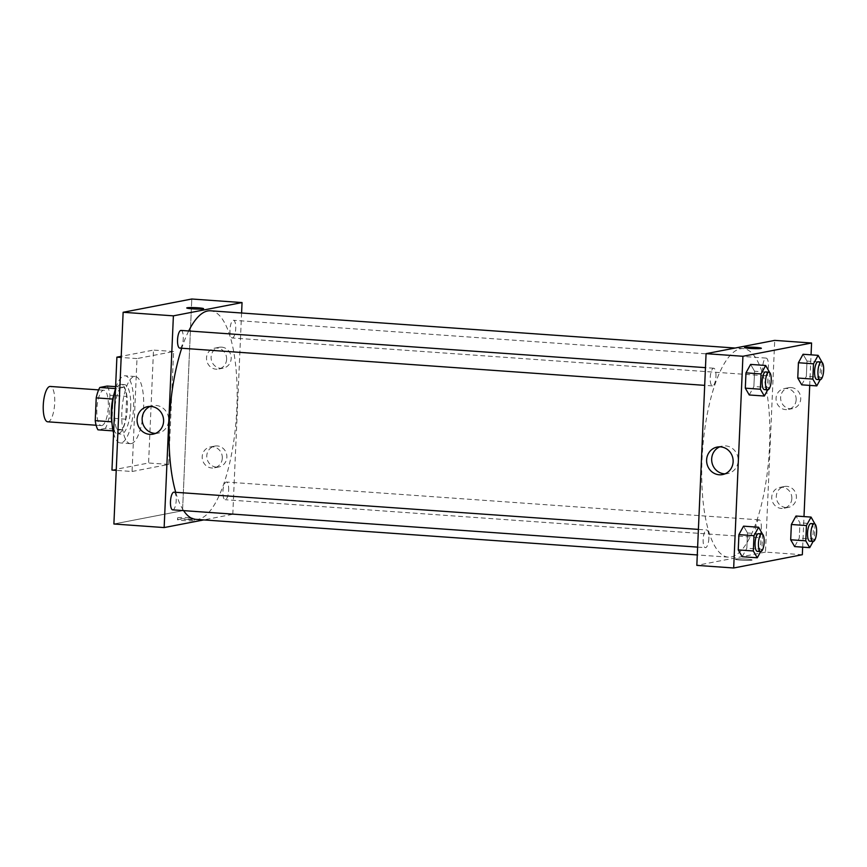 <?xml version="1.0" encoding="UTF-8"?>
<svg xmlns="http://www.w3.org/2000/svg" width="867" height="867" viewBox="0 0 867 867"><rect width="100%" height="100%" fill="white"/><g stroke="black" fill="none" stroke-linecap="round" stroke-linejoin="round"><path stroke-width="0.65" stroke-dasharray="4.33 3.25" d="M47.728 421.806A17.719 5.646 94.1 0 0 48.216 421.774A17.719 5.646 94.1 0 0 54.664 403.784A17.719 5.646 94.1 0 0 50.243 386.454M101.818 425.578A17.719 5.646 94.1 0 0 108.267 407.588A17.719 5.646 94.1 0 0 103.845 390.258A17.719 5.646 94.1 0 0 96.952 407.533A17.719 5.646 94.1 0 0 101.331 425.61A17.719 5.646 94.1 0 0 101.818 425.578M109.946 395.233L108.96 417.992A24.135 7.695 94.1 0 1 105.351 428.396L122.106 429.588A24.135 7.695 94.1 0 0 125.704 419.184L126.701 396.414L109.946 395.233A24.135 7.695 94.1 0 0 107.205 386.053M105.351 428.396L97.971 429.826M125.704 419.184L108.96 417.992M122.106 429.588L113.057 430.888M126.701 396.414A24.135 7.695 94.1 0 0 123.948 387.246L115.614 386.649M114.726 431.007A24.135 7.695 94.1 0 1 111.973 421.839L112.97 399.069A24.135 7.695 94.1 0 1 116.568 388.665L123.948 387.246M114.292 393.163A24.807 7.911 -85.9 0 1 121.098 384.384A24.807 7.911 -85.9 0 1 127.351 407.577A24.807 7.911 -85.9 0 1 117.587 433.868A24.807 7.911 -85.9 0 1 112.092 424.212M130.7 407.815A24.807 7.911 94.1 0 0 124.447 384.623A24.807 7.911 94.1 0 0 114.802 408.801A24.807 7.911 94.1 0 0 120.936 434.107A24.807 7.911 94.1 0 0 121.608 434.064A24.807 7.911 94.1 0 0 130.7 407.815M116.568 388.665L115.528 388.589M113.577 433.153A33.661 10.729 94.1 0 0 120.307 442.939A33.661 10.729 94.1 0 0 121.228 442.885A33.661 10.729 94.1 0 0 133.485 408.693A33.661 10.729 94.1 0 0 125.076 375.779A33.661 10.729 94.1 0 0 115.517 388.719M131.275 443.601A33.661 10.729 94.1 0 0 143.532 409.408A33.661 10.729 94.1 0 0 135.122 376.495A33.661 10.729 94.1 0 0 122.03 409.322A33.661 10.729 94.1 0 0 130.353 443.655A33.661 10.729 94.1 0 0 131.275 443.601M111.962 470.077L148.582 463L153.513 350.084L121.217 356.326M132.066 471.496L168.686 464.419L173.617 351.503L136.997 358.58L132.066 471.496L116.232 470.38M136.997 358.58L121.163 357.464M182.547 510.728L191.791 299.007L182.547 510.728L113.891 523.993L182.547 510.728L232.8 514.294L203.734 519.918M173.617 351.503L153.513 350.084M168.686 464.419L148.582 463M172.706 509.85A8.854 2.829 94.1 0 0 176.196 500.465A8.854 2.829 94.1 0 0 173.964 492.174M228.65 490.321A8.854 2.829 94.1 0 0 226.417 482.041A8.854 2.829 94.1 0 0 222.971 490.679A8.854 2.829 94.1 0 0 225.16 499.717A8.854 2.829 94.1 0 0 228.65 490.321M232.8 514.294L241.59 313.009M232.464 337.946A8.854 2.829 94.1 0 0 235.694 328.951A8.854 2.829 94.1 0 0 233.472 320.291A8.854 2.829 94.1 0 0 230.037 328.929A8.854 2.829 94.1 0 0 232.226 337.967A8.854 2.829 94.1 0 0 232.464 337.946M179.772 348.101A8.854 2.829 94.1 0 0 183.262 338.715A8.854 2.829 94.1 0 0 181.03 330.425M195.693 519.344A104.539 33.325 94.1 0 0 198.554 519.17A104.539 33.325 94.1 0 0 236.626 412.985A104.539 33.325 94.1 0 0 210.497 310.798M188.692 330.966A104.539 33.325 94.1 0 0 181.712 348.241M175.719 492.304A104.539 33.325 94.1 0 0 183.62 510.63M221.616 347.147A10.632 10.036 -100.9 0 0 219.134 347.288A10.632 10.036 -100.9 0 0 211.288 359.632A10.632 10.036 -100.9 0 0 223.166 368.161A10.632 10.036 -100.9 0 0 231.196 358.439A10.632 10.036 -100.9 0 0 221.616 347.147M216.371 467.118A10.632 10.036 -100.9 0 0 218.852 466.966A10.632 10.036 -100.9 0 0 226.883 457.245A10.632 10.036 -100.9 0 0 214.821 446.093A10.632 10.036 -100.9 0 0 206.801 457.126A10.632 10.036 -100.9 0 0 216.371 467.118M226.623 359.328A10.632 10.036 79.1 0 1 218.592 369.049A10.632 10.036 79.1 0 1 206.714 360.52A10.632 10.036 79.1 0 1 214.561 348.176A10.632 10.036 79.1 0 1 226.623 359.328M222.31 458.123A10.632 10.036 79.1 0 1 214.279 467.855A10.632 10.036 79.1 0 1 202.401 459.315A10.632 10.036 79.1 0 1 210.237 446.971A10.632 10.036 79.1 0 1 222.31 458.123M188.627 519.517A8.421 0.683 2.5 0 0 177.497 519.669A8.421 0.683 2.5 0 0 185.885 520.72A8.421 0.683 2.5 0 0 194.316 520.406A8.421 0.683 2.5 0 0 188.627 519.517M155.486 433.402A14.013 13.233 -100.9 0 0 158.065 433.186A14.013 13.233 -100.9 0 0 168.631 418.631A14.013 13.233 -100.9 0 0 156.017 405.463A14.013 13.233 -100.9 0 0 152.744 405.658A14.013 13.233 -100.9 0 0 150.262 406.406M188.703 517.729A8.421 0.683 -177.5 0 1 194.392 518.629A8.421 0.683 -177.5 0 1 185.961 518.943A8.421 0.683 -177.5 0 1 177.583 517.892A8.421 0.683 -177.5 0 1 188.703 517.729M186.741 307.958L186.741 307.958A8.421 0.683 2.5 0 0 192.431 308.847A8.421 0.683 2.5 0 0 203.561 308.695A8.421 0.683 2.5 0 0 203.561 308.685L203.561 308.695M731.228 556.972A104.539 33.325 94.1 0 0 769.3 450.797A104.539 33.325 94.1 0 0 743.171 348.61A104.539 33.325 94.1 0 0 702.53 450.526A104.539 33.325 94.1 0 0 728.378 557.156A104.539 33.325 94.1 0 0 731.228 556.972M708.881 538.277A8.854 2.829 -85.9 0 1 705.391 547.662A8.854 2.829 -85.9 0 1 703.18 539.003A8.854 2.829 -85.9 0 1 706.399 530.008A8.854 2.829 -85.9 0 1 706.648 529.986A8.854 2.829 -85.9 0 1 708.881 538.277M765.149 375.758A8.854 2.829 94.1 0 0 768.368 366.763A8.854 2.829 94.1 0 0 766.157 358.104A8.854 2.829 94.1 0 0 762.711 366.73A8.854 2.829 94.1 0 0 764.9 375.769A8.854 2.829 94.1 0 0 765.149 375.758M761.324 528.133A8.854 2.829 94.1 0 0 759.091 519.853A8.854 2.829 94.1 0 0 755.656 528.491A8.854 2.829 94.1 0 0 757.845 537.529A8.854 2.829 94.1 0 0 758.083 537.507A8.854 2.829 94.1 0 0 761.324 528.133M715.947 376.516A8.854 2.829 94.1 0 0 713.704 368.237A8.854 2.829 94.1 0 0 710.268 376.874A8.854 2.829 94.1 0 0 712.457 385.913A8.854 2.829 94.1 0 0 712.696 385.891A8.854 2.829 94.1 0 0 715.947 376.516M802.333 554.717L765.474 552.106L774.719 340.384M765.474 552.106L696.83 565.371M791.148 387.571A10.632 10.036 -100.9 0 0 788.667 387.712A10.632 10.036 -100.9 0 0 780.831 400.055A10.632 10.036 -100.9 0 0 792.698 408.595A10.632 10.036 -100.9 0 0 800.729 398.863A10.632 10.036 -100.9 0 0 791.148 387.571M785.903 507.542A10.632 10.036 -100.9 0 0 788.385 507.39A10.632 10.036 -100.9 0 0 796.415 497.669A10.632 10.036 -100.9 0 0 784.353 486.517A10.632 10.036 -100.9 0 0 776.333 497.56A10.632 10.036 -100.9 0 0 785.903 507.542M802.658 547.153L803.991 516.591M809.724 385.403L811.057 354.841M747.495 532.977L743.539 526.161L747.495 532.977L746.823 548.247L747.495 532.977L762.57 534.039M742.206 556.722L746.823 548.247L742.206 556.722M754.561 371.217L750.605 364.411L754.561 371.217L753.889 386.498L754.561 371.217L769.636 372.29M749.261 394.973L753.889 386.498L749.261 394.973M807.004 361.084L803.048 354.267L807.004 361.084L806.343 376.365L807.004 361.084L822.079 362.157M801.715 384.829L806.343 376.365L801.715 384.829M794.649 546.578L799.276 538.114L799.948 522.834L795.993 516.028L799.948 522.834L799.276 538.114L794.649 546.578M796.155 399.752A10.632 10.036 79.1 0 1 788.125 409.473A10.632 10.036 79.1 0 1 776.247 400.944A10.632 10.036 79.1 0 1 784.093 388.6A10.632 10.036 79.1 0 1 796.155 399.752M791.842 498.558A10.632 10.036 79.1 0 1 783.811 508.279A10.632 10.036 79.1 0 1 771.933 499.75A10.632 10.036 79.1 0 1 779.78 487.406A10.632 10.036 79.1 0 1 791.842 498.558M751.667 560.201A8.421 0.683 2.5 0 0 752.122 559.995A8.421 0.683 2.5 0 0 743.745 558.955A8.421 0.683 2.5 0 0 735.303 559.269A8.421 0.683 2.5 0 0 742.325 560.245A8.421 0.683 2.5 0 0 751.667 560.201A8.421 0.683 -177.5 0 1 742.325 560.234A8.421 0.683 -177.5 0 1 735.303 559.258A8.421 0.683 -177.5 0 1 743.745 558.955A8.421 0.683 -177.5 0 1 752.122 559.995A8.421 0.683 -177.5 0 1 751.667 560.19M725.018 473.837A14.013 13.233 -100.9 0 0 727.597 473.61A14.013 13.233 -100.9 0 0 737.936 457.332A14.013 13.233 -100.9 0 0 722.276 446.082A14.013 13.233 -100.9 0 0 719.794 446.83M744.547 347.548L744.547 347.548A8.421 0.683 2.5 0 0 752.924 348.599A8.421 0.683 2.5 0 0 761.367 348.285L761.367 348.285M762.559 534.202L761.909 549.32L760.673 551.585M757.324 551.347A8.854 2.829 94.1 0 0 757.563 551.336A8.854 2.829 94.1 0 0 760.793 542.33A8.854 2.829 94.1 0 0 758.571 533.671M761.909 549.32L746.823 548.247M769.625 372.452L768.964 387.571L767.728 389.836M764.38 389.597A8.854 2.829 94.1 0 0 764.629 389.576A8.854 2.829 94.1 0 0 767.848 380.58A8.854 2.829 94.1 0 0 765.637 371.921M768.964 387.571L753.889 386.498M815.013 524.069L814.351 539.187L813.116 541.452M809.767 541.214A8.854 2.829 94.1 0 0 810.006 541.192A8.854 2.829 94.1 0 0 813.235 532.197A8.854 2.829 94.1 0 0 811.024 523.538M815.023 523.906L799.948 522.834M814.351 539.187L799.276 538.114M822.079 362.308L821.417 377.427L820.182 379.692M816.833 379.453A8.854 2.829 94.1 0 0 817.072 379.443A8.854 2.829 94.1 0 0 820.301 370.447A8.854 2.829 94.1 0 0 818.09 361.788M821.417 377.427L806.343 376.365M96.118 425.242L101.331 425.61M98.632 389.89L103.845 390.258M124.447 384.623L121.098 384.384M120.936 434.107L117.587 433.868M135.122 376.495L125.076 375.779M130.353 443.655L120.307 442.939M219.134 347.288L214.561 348.176M223.166 368.161L218.592 369.049M214.821 446.093L210.237 446.971M218.852 466.966L214.279 467.855M153.004 434.161L158.065 433.186M147.683 406.634L152.744 405.658M194.316 520.406L194.392 518.629M177.497 519.669L177.583 517.892M743.171 348.61L735.14 348.035M728.378 557.156L697.285 554.945M697.621 547.11L705.391 547.662M698.401 529.401L706.648 529.986M766.157 358.104L233.472 320.291M764.9 375.769L232.226 337.967M759.091 519.853L226.417 482.041M757.845 537.529L225.16 499.717M713.704 368.237L705.456 367.651M712.457 385.913L704.687 385.36M788.667 387.712L784.093 388.6M792.698 408.595L788.125 409.473M784.353 486.517L779.78 487.406M788.385 507.39L783.811 508.279M722.536 474.585L727.597 473.61M717.215 447.058L722.276 446.082"/><path stroke-width="1.3" d="M98.632 389.89L50.243 386.454A17.719 5.646 94.1 0 0 43.35 403.729A17.719 5.646 94.1 0 0 47.728 421.806L96.118 425.242M111.724 421.817L95.229 420.647L96.215 397.877A24.135 7.695 94.1 0 1 99.824 387.473L107.205 386.053L115.614 386.649M95.229 420.647A24.135 7.695 94.1 0 0 97.971 429.826L113.057 430.888M112.092 424.212A24.807 7.911 -85.9 0 1 114.292 393.163M112.743 399.058L96.215 397.877M115.528 388.589L99.824 387.473M115.517 388.719A33.661 10.729 94.1 0 0 113.577 433.153M121.217 356.326L116.893 357.161L111.962 470.077L116.232 470.38M121.163 357.464L116.893 357.161M191.791 299.007L123.136 312.283L113.891 523.993L123.136 312.283L191.791 299.007L242.045 302.572L241.59 313.009M698.401 529.401L173.964 492.174A8.854 2.829 94.1 0 0 170.517 500.812A8.854 2.829 94.1 0 0 172.706 509.85L697.621 547.11M203.734 519.918L164.145 527.57L173.389 315.848L242.045 302.572M705.456 367.651L181.03 330.425A8.854 2.829 94.1 0 0 177.583 339.062A8.854 2.829 94.1 0 0 179.772 348.101L704.687 385.36M735.14 348.035L210.497 310.798A104.539 33.325 94.1 0 0 188.692 330.966M181.712 348.241A104.539 33.325 94.1 0 0 175.719 492.304M183.62 510.63A104.539 33.325 94.1 0 0 195.693 519.344L697.285 554.945M150.956 406.439A14.013 13.233 79.1 0 1 163.57 419.606A14.013 13.233 79.1 0 1 153.004 434.161A14.013 13.233 79.1 0 1 137.344 422.912A14.013 13.233 79.1 0 1 147.683 406.634A14.013 13.233 79.1 0 1 150.956 406.439M173.389 315.848L123.136 312.283M164.145 527.57L113.891 523.993M192.441 308.847A8.421 0.683 -177.5 0 1 186.741 307.958A8.421 0.683 -177.5 0 1 195.183 307.644A8.421 0.683 -177.5 0 1 203.561 308.685A8.421 0.683 -177.5 0 1 192.441 308.847M150.262 406.406A14.013 13.233 -100.9 0 0 142.405 421.936A14.013 13.233 -100.9 0 0 155.486 433.402M203.561 308.685A8.421 0.683 2.5 0 0 195.183 307.644A8.421 0.683 2.5 0 0 186.741 307.958M802.658 547.153L802.333 554.717L733.677 567.993L696.83 565.371L706.074 353.66L774.719 340.384L811.577 343.007L811.057 354.841M803.991 516.591L809.724 385.403M743.539 526.161L738.912 534.636L738.25 549.906L742.206 556.722L738.25 549.906L738.912 534.636L743.539 526.161L758.614 527.234L762.559 534.202M750.605 364.411L745.978 372.875L745.306 388.156L749.261 394.973L745.306 388.156L745.978 372.875L750.605 364.411L765.68 365.484L769.625 372.452M803.048 354.267L798.42 362.742L797.759 378.023L801.715 384.829L797.759 378.023L798.42 362.742L803.048 354.267L818.123 355.34L822.079 362.308M733.677 567.993L742.921 356.272L811.577 343.007M794.649 546.578L790.693 539.773L794.649 546.578L809.724 547.651L805.768 540.845L806.44 525.565L811.068 517.09L815.013 524.069M791.365 524.492L790.693 539.773L791.365 524.492L795.993 516.028L791.365 524.492L806.44 525.565M719.263 474.78A14.013 13.233 79.1 0 1 706.648 461.612A14.013 13.233 79.1 0 1 717.215 447.058A14.013 13.233 79.1 0 1 732.875 458.307A14.013 13.233 79.1 0 1 722.536 474.585A14.013 13.233 79.1 0 1 719.263 474.78M742.921 356.272L706.074 353.66M761.367 348.285A8.421 0.683 2.5 0 0 754.344 347.309A8.421 0.683 2.5 0 0 745.002 347.353A8.421 0.683 -177.5 0 1 754.355 347.299A8.421 0.683 -177.5 0 1 761.367 348.285A8.421 0.683 -177.5 0 1 752.924 348.588A8.421 0.683 -177.5 0 1 744.547 347.548A8.421 0.683 -177.5 0 1 745.002 347.353A8.421 0.683 2.5 0 0 744.547 347.548M719.794 446.83A14.013 13.233 -100.9 0 0 711.872 462.003A14.013 13.233 -100.9 0 0 724.324 473.805A14.013 13.233 -100.9 0 0 725.018 473.837M761.92 533.909L758.571 533.671A8.854 2.829 94.1 0 0 755.124 542.308A8.854 2.829 94.1 0 0 757.324 551.347L760.673 551.585A8.854 2.829 94.1 0 0 760.912 551.575A8.854 2.829 94.1 0 0 764.141 542.569A8.854 2.829 94.1 0 0 761.92 533.909A8.854 2.829 94.1 0 0 758.484 542.547A8.854 2.829 94.1 0 0 760.673 551.585L757.281 557.795L753.325 550.978L753.987 535.698L758.614 527.234M757.281 557.795L742.206 556.722M753.325 550.978L738.25 549.906M753.987 535.698L738.912 534.636M768.986 372.16L765.637 371.921A8.854 2.829 94.1 0 0 762.191 380.559A8.854 2.829 94.1 0 0 764.38 389.597L767.728 389.836A8.854 2.829 94.1 0 0 767.978 389.814A8.854 2.829 94.1 0 0 771.197 380.819A8.854 2.829 94.1 0 0 768.986 372.16A8.854 2.829 94.1 0 0 765.539 380.797A8.854 2.829 94.1 0 0 767.728 389.836L764.347 396.035L760.381 389.229L761.053 373.948L765.68 365.484M764.347 396.035L749.261 394.973M760.381 389.229L745.306 388.156M761.053 373.948L745.978 372.875M814.373 523.776L811.024 523.538A8.854 2.829 94.1 0 0 807.578 532.175A8.854 2.829 94.1 0 0 809.767 541.214L813.116 541.452A8.854 2.829 94.1 0 0 813.365 541.431A8.854 2.829 94.1 0 0 816.584 532.436A8.854 2.829 94.1 0 0 814.373 523.776A8.854 2.829 94.1 0 0 810.927 532.414A8.854 2.829 94.1 0 0 813.116 541.452L809.724 547.651M811.068 517.09L795.993 516.028M805.768 540.845L790.693 539.773M821.439 362.027L818.09 361.788A8.854 2.829 94.1 0 0 814.644 370.426A8.854 2.829 94.1 0 0 816.833 379.453L820.182 379.692A8.854 2.829 94.1 0 0 820.42 379.681A8.854 2.829 94.1 0 0 823.65 370.686A8.854 2.829 94.1 0 0 821.439 362.027A8.854 2.829 94.1 0 0 817.993 370.664A8.854 2.829 94.1 0 0 820.182 379.692L816.79 385.902L812.834 379.096L813.506 363.815L818.123 355.34M816.79 385.902L801.715 384.829M812.834 379.096L797.759 378.023M813.506 363.815L798.42 362.742"/></g></svg>
